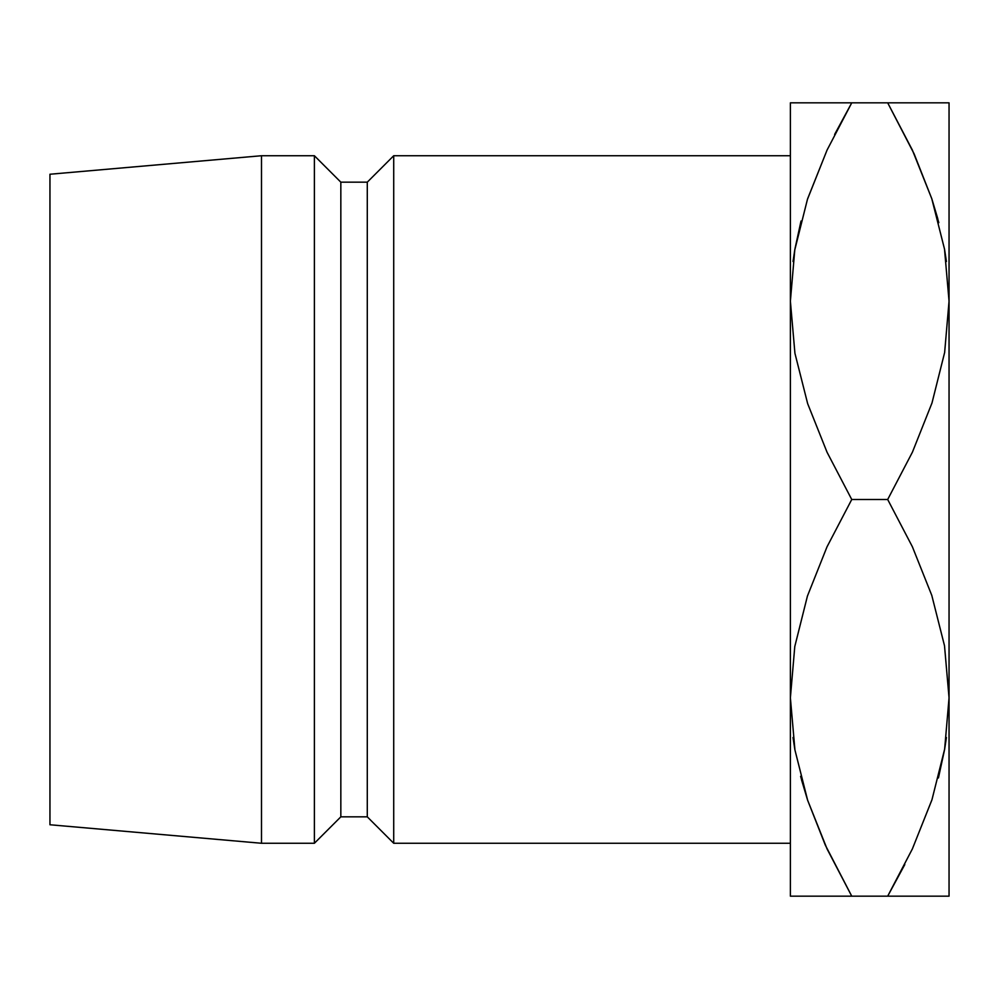 <?xml version="1.0" encoding="UTF-8"?>
<svg xmlns="http://www.w3.org/2000/svg" width="999" height="999" viewBox="0 0 999 999"><rect width="100%" height="100%" fill="white"/><g stroke="black" fill="none" stroke-linecap="round" stroke-linejoin="round"><path stroke-width="1.5" d="M793.019 261.501L794.854 249.438M946.415 261.501L944.567 249.413L946.415 261.501M946.415 737.499L944.579 749.562M794.854 749.562L793.019 737.499L794.867 749.587M393.718 843.268L790.384 843.268L393.718 843.268L393.718 155.732L393.718 843.268L367.282 816.832L393.718 843.268M790.384 155.732L393.718 155.732L367.282 182.168L367.282 816.832L367.282 182.168L340.834 182.168L340.834 816.832L367.282 816.832L340.834 816.832L340.834 182.168L314.385 155.732L314.385 843.268L340.834 816.832L314.385 843.268L314.385 155.732L261.501 155.732L261.501 843.268L314.385 843.268L261.501 843.268L261.501 155.732L49.95 174.238L49.95 824.762L261.501 843.268L49.95 824.762L49.95 174.238L261.501 155.732L314.385 155.732L340.834 182.168L367.282 182.168L393.718 155.732L790.384 155.732M825.411 845.341L807.654 800.311L794.929 749.949L790.384 697.826L794.792 646.503L807.454 595.978L827.01 546.84L851.747 499.5L827.06 452.26L807.654 403.646L794.929 353.284L790.384 301.174L794.792 249.85L807.454 199.325L827.01 150.187L851.747 102.835L790.384 102.835L790.384 697.826L794.792 646.503L807.454 595.978L827.01 546.84L851.747 499.5L827.06 452.26L807.654 403.646L794.929 353.284L790.384 301.174L794.792 249.85L807.454 199.325L827.01 150.187L851.747 102.835L790.384 102.835L790.384 896.165L851.747 896.165L827.06 848.925L807.654 800.311L794.929 749.949L790.384 697.826L790.384 896.165M807.654 198.689L827.06 150.075L807.654 198.689M800.886 221.616L794.929 249.051L801.036 221.029M949.05 102.835L944.554 102.835L949.05 102.835L949.05 301.174L949.05 102.835L851.747 102.835L834.627 134.453M807.542 102.835L823.85 102.835M794.879 102.835L801.473 102.835M825.286 845.067L851.747 896.165L949.05 896.165L949.05 697.826L949.05 896.165L887.686 896.165L904.807 864.547M800.611 776.335L807.567 800.037L801.523 779.807M807.492 896.165L801.635 896.165M835.751 896.165L827.085 896.165M914.023 153.659L887.686 102.835L912.374 150.075L931.78 198.689L944.505 249.051L949.05 301.174L949.05 697.826L949.05 301.174L944.642 352.497L931.98 403.022L912.424 452.16L887.686 499.5L912.374 546.74L931.78 595.354L944.505 645.716L949.05 697.826L944.642 749.15L931.98 799.675L912.424 848.813L887.686 896.165L912.374 848.925L931.867 800.024L912.374 848.925M938.561 777.384L944.505 749.949L938.398 777.971M931.892 896.165L915.584 896.165M944.554 896.165L937.961 896.165M938.823 222.665L931.867 198.963L937.774 218.681M931.942 102.835L937.799 102.835M903.683 102.835L912.349 102.835M914.147 153.933L931.78 198.689L944.505 249.051L949.05 301.174L944.642 352.497L931.98 403.022L912.424 452.16L887.686 499.5L912.374 546.74L931.78 595.354L944.505 645.716L949.05 697.826L944.642 749.15L931.98 799.675L912.424 848.813L887.686 896.165L851.747 896.165L827.06 848.925M944.554 102.835L851.747 102.835L827.06 150.075M794.879 896.165L851.747 896.165M851.747 499.5L887.686 499.5L851.747 499.5M887.686 102.835L912.374 150.075"/></g></svg>
